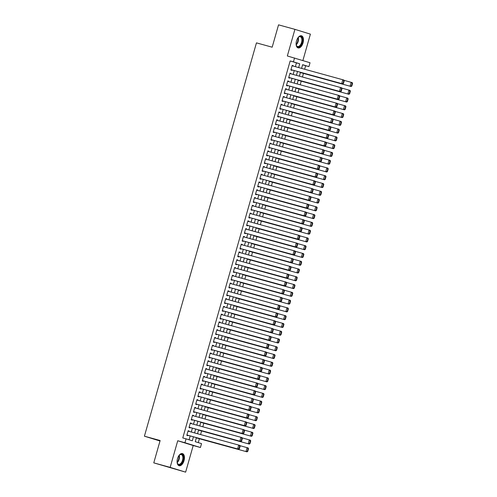 <?xml version="1.0" encoding="UTF-8"?>
<svg xmlns="http://www.w3.org/2000/svg" width="497" height="497" viewBox="0 0 497 497"><rect width="100%" height="100%" fill="white"/><g stroke="black" fill="none" stroke-linecap="round" stroke-linejoin="round"><path stroke-width="0.75" d="M184.033 460.663A6.306 3.417 105.4 0 0 182.442 453.575A6.306 3.417 105.4 0 0 177.504 458.644A6.306 3.417 105.4 0 0 179.1 465.732A6.306 3.417 105.4 0 0 184.033 460.663M303.046 42.86A6.306 3.417 105.4 0 0 301.455 35.772A6.306 3.417 105.4 0 0 296.523 40.841A6.306 3.417 105.4 0 0 298.113 47.929A6.306 3.417 105.4 0 0 303.046 42.86M196.408 437.64L195.253 441.684L201.527 443.622L200.421 447.511L184.94 442.728L186.052 438.845L192.327 440.783L193.451 436.826M193.215 445.529L177.733 440.746L170.154 467.373L153.772 462.862L185.63 472.15L193.215 445.529L200.421 447.511M159.997 441.001L144.41 436.192L256.452 42.872L272.176 47.196L278.544 24.85L294.926 29.354L287.341 55.975L310.029 62.74L308.917 66.629L302.642 64.691L301.592 68.381M302.884 60.535L310.401 34.138L294.926 29.354M304.649 69.22L305.643 65.728L308.917 66.629M198.284 442.622L199.39 438.739M200.577 434.558L201.602 430.967M202.795 426.786L203.813 423.195M205.006 419.014L206.031 415.424M207.224 411.236L208.243 407.646M209.436 403.465L210.461 399.874M211.647 395.693L212.673 392.102M213.865 387.921L214.884 384.33M216.077 380.149L217.102 376.552M218.295 372.371L219.314 368.78M220.506 364.599L221.532 361.008M222.718 356.827L223.743 353.237M224.936 349.056L225.961 345.465M227.148 341.284L228.173 337.687M229.365 333.506L230.384 329.915M231.577 325.734L232.602 322.143M233.795 317.962L234.814 314.371M236.007 310.19L237.032 306.599M238.218 302.418L239.243 298.821M240.436 294.64L241.455 291.049M242.648 286.868L243.673 283.278M244.866 279.097L245.885 275.506M247.077 271.325L248.102 267.734M249.289 263.553L250.314 259.956M251.507 255.775L252.532 252.184M253.718 248.003L254.744 244.412M255.936 240.231L256.955 236.64M258.148 232.459L259.173 228.868M260.36 224.681L261.385 221.09M262.578 216.909L263.603 213.319M264.789 209.138L265.814 205.547M267.007 201.366L268.026 197.775M269.219 193.594L270.244 190.003M271.437 185.816L272.455 182.225M273.648 178.044L274.673 174.453M275.86 170.272L276.885 166.681M278.078 162.5L279.097 158.91M280.289 154.729L281.314 151.138M282.507 146.95L283.526 143.36M284.719 139.179L285.744 135.588M286.931 131.407L287.956 127.816M289.148 123.635L290.173 120.044M291.36 115.863L292.385 112.272M293.578 108.085L294.597 104.494M295.79 100.313L296.815 96.722M298.007 92.541L299.026 88.951M300.219 84.77L301.244 81.179M302.431 76.998L303.456 73.401M170.154 467.373L185.63 472.15M189.077 431.396L189.177 431.042L188.133 430.719L186.804 435.378L187.847 435.701L187.959 435.316M191.289 423.624L191.388 423.264L190.345 422.941L189.015 427.606L190.065 427.929L190.171 427.544M193.507 415.846L193.606 415.492L192.563 415.169L191.233 419.835L192.277 420.158L192.389 419.766M195.719 408.074L195.818 407.72L194.774 407.397L193.445 412.063L194.489 412.386L194.6 411.994M197.93 400.302L198.036 399.948L196.986 399.625L195.663 404.285L196.706 404.608L196.818 404.223M200.148 392.531L200.248 392.176L199.204 391.853L197.874 396.513L198.918 396.836L199.03 396.451M202.36 384.759L202.465 384.398L201.415 384.075L200.086 388.741L201.136 389.064L201.248 388.679M204.578 376.981L204.677 376.627L203.633 376.304L202.304 380.969L203.348 381.292L203.459 380.901M206.789 369.209L206.889 368.855L205.845 368.532L204.515 373.197L205.565 373.52L205.671 373.129M209.007 361.437L209.107 361.083L208.057 360.76L206.733 365.419L207.777 365.742L207.889 365.357M211.219 353.665L211.318 353.311L210.274 352.988L208.945 357.647L209.989 357.97L210.101 357.585M213.43 345.893L213.536 345.533L212.486 345.21L211.157 349.876L212.207 350.199L212.318 349.807M215.648 338.115L215.748 337.761L214.704 337.438L213.375 342.104L214.418 342.427L214.53 342.035M217.86 330.343L217.959 329.989L216.916 329.666L215.586 334.332L216.636 334.655L216.742 334.264M220.078 322.572L220.177 322.218L219.134 321.894L217.804 326.554L218.848 326.877L218.96 326.492M222.289 314.8L222.389 314.439L221.345 314.123L220.016 318.782L221.059 319.105L221.171 318.72M224.501 307.028L224.607 306.668L223.557 306.345L222.234 311.01L223.277 311.333L223.389 310.942M226.719 299.25L226.818 298.896L225.775 298.573L224.445 303.238L225.489 303.561L225.601 303.17M228.931 291.478L229.036 291.124L227.986 290.801L226.657 295.466L227.707 295.79L227.819 295.398M231.148 283.706L231.248 283.352L230.204 283.029L228.875 287.688L229.918 288.012L230.03 287.626M233.36 275.934L233.46 275.574L232.416 275.251L231.086 279.917L232.136 280.24L232.242 279.854M235.572 268.163L235.677 267.802L234.627 267.479L233.304 272.145L234.348 272.468L234.46 272.076M237.79 260.385L237.889 260.03L236.845 259.707L235.516 264.373L236.56 264.696L236.671 264.305M240.001 252.613L240.107 252.259L239.057 251.936L237.728 256.601L238.777 256.924L238.889 256.533M242.219 244.841L242.319 244.487L241.275 244.164L239.945 248.823L240.989 249.146L241.101 248.761M244.431 237.069L244.53 236.709L243.487 236.386L242.157 241.051L243.207 241.374L243.313 240.989M246.649 229.297L246.748 228.937L245.704 228.614L244.375 233.279L245.419 233.602L245.53 233.211M248.86 221.519L248.96 221.165L247.916 220.842L246.587 225.508L247.63 225.831L247.742 225.439M251.072 213.747L251.178 213.393L250.128 213.07L248.804 217.736L249.848 218.059L249.96 217.667M253.29 205.975L253.389 205.621L252.346 205.298L251.016 209.958L252.06 210.281L252.172 209.896M255.501 198.204L255.607 197.843L254.557 197.52L253.228 202.186L254.278 202.509L254.389 202.124M257.719 190.426L257.819 190.071L256.775 189.748L255.446 194.414L256.489 194.737L256.601 194.346M259.931 182.654L260.03 182.3L258.987 181.977L257.657 186.642L258.707 186.965L258.813 186.574M262.143 174.882L262.248 174.528L261.198 174.205L259.875 178.87L260.919 179.193L261.031 178.802M264.361 167.11L264.46 166.756L263.416 166.433L262.087 171.092L263.13 171.415L263.242 171.03M266.572 159.338L266.678 158.978L265.628 158.655L264.298 163.32L265.348 163.643L265.46 163.258M268.79 151.56L268.889 151.206L267.846 150.883L266.516 155.549L267.56 155.872L267.672 155.48M271.002 143.788L271.101 143.434L270.057 143.111L268.728 147.777L269.778 148.1L269.883 147.708M273.22 136.016L273.319 135.662L272.275 135.339L270.946 139.999L271.989 140.322L272.101 139.937M275.431 128.245L275.531 127.891L274.487 127.567L273.157 132.227L274.201 132.55L274.313 132.165M277.643 120.473L277.748 120.112L276.699 119.789L275.369 124.455L276.419 124.778L276.531 124.393M279.861 112.695L279.96 112.341L278.916 112.018L277.587 116.683L278.631 117.006L278.742 116.615M282.072 104.923L282.178 104.569L281.128 104.246L279.799 108.911L280.848 109.234L280.954 108.843M284.29 97.151L284.39 96.797L283.346 96.474L282.016 101.133L283.06 101.456L283.172 101.071M286.502 89.379L286.601 89.025L285.558 88.702L284.228 93.361L285.278 93.684L285.384 93.299M288.714 81.607L288.819 81.247L287.769 80.924L286.446 85.59L287.49 85.913L287.601 85.521M290.931 73.829L291.031 73.475L289.987 73.152L288.658 77.818L289.701 78.141L289.813 77.749M305.643 65.728L302.617 64.79M295.361 66.666L296.442 62.883L290.161 60.945L182.772 437.944L186.052 438.845M189.077 439.777L190.177 435.925M191.289 432.005L192.389 428.153M193.507 424.233L194.607 420.375M195.719 416.461L196.818 412.603M197.936 408.683L199.03 404.831M200.148 400.911L201.248 397.06M202.366 393.139L203.459 389.288M204.578 385.368L205.677 381.51M206.789 377.596L207.889 373.738M209.007 369.818L210.107 365.966M211.219 362.046L212.318 358.194M213.437 354.274L214.53 350.422M215.648 346.502L216.748 342.644M217.86 338.724L218.96 334.872M220.078 330.952L221.177 327.101M222.289 323.18L223.389 319.329M224.507 315.409L225.601 311.557M226.719 307.637L227.819 303.779M228.937 299.859L230.03 296.007M231.148 292.087L232.248 288.235M233.36 284.315L234.46 280.463M235.578 276.543L236.671 272.691M237.79 268.771L238.889 264.913M240.008 260.993L241.101 257.142M242.219 253.221L243.319 249.37M244.431 245.45L245.53 241.598M246.649 237.678L247.748 233.82M248.86 229.906L249.96 226.048M251.078 222.128L252.172 218.276M253.29 214.356L254.389 210.504M255.508 206.584L256.601 202.733M257.719 198.812L258.819 194.954M259.931 191.041L261.031 187.183M262.149 183.263L263.242 179.411M264.361 175.491L265.46 171.639M266.578 167.719L267.672 163.867M268.79 159.947L269.89 156.089M271.002 152.175L272.101 148.317M273.22 144.397L274.319 140.545M275.431 136.625L276.531 132.774M277.649 128.853L278.742 125.002M279.861 121.082L280.96 117.224M282.079 113.31L283.172 109.452M284.29 105.532L285.39 101.68M286.502 97.76L287.601 93.908M288.72 89.988L289.813 86.136M290.931 82.216L292.031 78.358M293.149 74.444L294.243 70.586M293.143 66.058L293.249 65.703L292.199 65.38L290.869 70.046L291.919 70.369L292.031 69.978M177.733 440.746L184.94 442.728M290.161 60.945L293.441 61.845L294.547 57.963M153.772 462.862L160.14 440.516L144.41 436.192M300.474 72.301L299.38 76.153M298.262 80.073L297.163 83.931M296.044 87.845L294.951 91.703M293.833 95.623L292.733 99.475M291.621 103.395L290.521 107.246M289.403 111.166L288.303 115.018M287.191 118.938L286.092 122.796M284.974 126.71L283.88 130.568M282.762 134.488L281.662 138.34M280.55 142.26L279.451 146.112M278.332 150.032L277.233 153.884M276.121 157.804L275.021 161.662M273.903 165.576L272.81 169.434M271.691 173.354L270.592 177.205M269.473 181.125L268.38 184.977M267.262 188.897L266.162 192.749M265.05 196.669L263.95 200.527M262.832 204.441L261.733 208.299M260.621 212.219L259.521 216.071M258.403 219.991L257.309 223.843M256.191 227.763L255.091 231.614M253.979 235.535L252.88 239.392M251.762 243.313L250.662 247.164M249.55 251.084L248.45 254.936M247.332 258.856L246.239 262.708M245.12 266.628L244.021 270.48M242.903 274.4L241.809 278.258M240.691 282.178L239.591 286.03M238.479 289.95L237.38 293.802M236.261 297.722L235.162 301.573M234.05 305.493L232.95 309.345M231.832 313.265L230.738 317.123M229.62 321.043L228.521 324.895M227.409 328.815L226.309 332.667M225.191 336.587L224.091 340.439M222.979 344.359L221.879 348.217M220.761 352.131L219.668 355.989M218.55 359.909L217.45 363.761M216.332 367.681L215.238 371.532M214.12 375.452L213.02 379.304M211.908 383.224L210.809 387.082M209.691 390.996L208.597 394.854M207.479 398.774L206.379 402.626M205.261 406.546L204.168 410.398M203.049 414.318L201.95 418.17M200.838 422.09L199.738 425.948M198.62 429.862L197.52 433.719M298.635 67.567L299.716 63.784L293.441 61.845M194.569 432.906L195.669 429.054M196.781 425.134L197.881 421.276M198.999 417.362L200.092 413.504M201.21 409.584L202.31 405.732M203.422 401.812L204.522 397.96M205.64 394.04L206.74 390.188M207.852 386.268L208.951 382.41M210.069 378.497L211.163 374.639M212.281 370.719L213.381 366.867M214.499 362.947L215.592 359.095M216.711 355.175L217.81 351.323M218.922 347.403L220.022 343.545M221.14 339.631L222.24 335.773M223.352 331.853L224.451 328.001M225.57 324.081L226.663 320.23M227.781 316.309L228.881 312.458M229.993 308.538L231.093 304.68M232.211 300.76L233.31 296.908M234.422 292.988L235.522 289.136M236.64 285.216L237.734 281.364M238.852 277.444L239.952 273.592M241.07 269.672L242.163 265.814M243.281 261.894L244.381 258.042M245.493 254.122L246.593 250.271M247.711 246.35L248.804 242.499M249.923 238.579L251.022 234.727M252.141 230.807L253.234 226.949M254.352 223.029L255.452 219.177M256.564 215.257L257.663 211.405M258.782 207.485L259.881 203.633M260.993 199.713L262.093 195.855M263.211 191.941L264.305 188.083M265.423 184.163L266.522 180.312M267.641 176.392L268.734 172.54M269.852 168.62L270.952 164.768M272.064 160.848L273.164 156.99M274.282 153.076L275.375 149.218M276.494 145.298L277.593 141.446M278.711 137.526L279.805 133.674M280.923 129.754L282.023 125.903M283.135 121.982L284.234 118.124M285.353 114.211L286.452 110.353M287.564 106.433L288.664 102.581M289.782 98.661L290.875 94.809M291.994 90.889L293.093 87.037M294.212 83.117L295.305 79.259M296.423 75.345L297.523 71.487M296.442 62.883L299.716 63.784M292.193 65.411L293.249 65.703M289.975 73.183L291.031 73.475M287.763 80.961L288.819 81.247M285.545 88.733L286.601 89.025M283.333 96.505L284.39 96.797M281.122 104.277L282.178 104.569M278.904 112.049L279.96 112.341M276.692 119.827L277.748 120.112M274.474 127.599L275.531 127.891M272.263 135.37L273.319 135.662M270.051 143.142L271.101 143.434M267.833 150.914L268.889 151.206M265.622 158.692L266.678 158.978M263.404 166.464L264.46 166.756M261.192 174.236L262.248 174.528M258.98 182.008L260.03 182.3M256.763 189.779L257.819 190.071M254.551 197.557L255.607 197.843M252.333 205.329L253.389 205.621M250.121 213.101L251.178 213.393M247.904 220.873L248.96 221.165M245.692 228.651L246.748 228.937M243.48 236.423L244.53 236.709M241.262 244.195L242.319 244.487M239.051 251.967L240.107 252.259M236.833 259.738L237.889 260.03M234.621 267.516L235.677 267.802M232.41 275.288L233.46 275.574M230.192 283.06L231.248 283.352M227.98 290.832L229.036 291.124M225.762 298.604L226.818 298.896M223.551 306.382L224.607 306.668M221.333 314.154L222.389 314.439M219.121 321.926L220.177 322.218M216.909 329.697L217.959 329.989M214.692 337.469L215.748 337.761M212.48 345.247L213.536 345.533M210.262 353.019L211.318 353.311M208.05 360.791L209.107 361.083M205.839 368.563L206.889 368.855M203.621 376.335L204.677 376.627M201.409 384.113L202.465 384.398M199.191 391.884L200.248 392.176M196.98 399.656L198.036 399.948M194.762 407.428L195.818 407.72M192.55 415.2L193.606 415.492M190.339 422.978L191.388 423.264M188.121 430.75L189.177 431.042M292.087 65.766L343.849 80.036L344.222 80.756L343.8 80.632L343.029 83.347L343.446 83.477L344.222 80.756M290.975 69.686L342.744 83.925L341.694 83.602L342.806 79.713L343.8 80.632M290.981 69.655L341.694 83.602L343.029 83.347M342.744 83.925L343.446 83.477M300.399 72.562L351.112 86.509L300.412 72.531M343.999 80.328L352.218 82.62L352.59 83.341L352.168 83.21L351.398 85.931L351.814 86.062L352.59 83.341M351.398 85.931L350.062 86.186L351.168 82.297L352.168 83.21M351.814 86.062L351.112 86.509M297.759 38.045A5.455 2.957 -74.6 0 1 298.529 37.176A5.455 2.957 -74.6 0 1 301.791 37.294A5.455 2.957 -74.6 0 1 302.083 42.58A5.455 2.957 -74.6 0 1 299.126 46.817A5.455 2.957 -74.6 0 1 296.318 45.227A5.455 2.957 -74.6 0 1 296.094 44.084M296.268 45.041A5.051 2.734 105.4 0 0 297.591 46.488A5.051 2.734 105.4 0 0 301.549 42.425A5.051 2.734 105.4 0 0 300.275 36.747A5.051 2.734 105.4 0 0 298.393 37.306M296.678 40.338A3.976 2.156 -74.6 0 1 296.516 41.021A3.976 2.156 -74.6 0 1 296.342 41.562M297.728 47.774A6.262 3.392 105.4 0 0 302.505 42.705A6.262 3.392 105.4 0 0 301.052 35.703M178.74 455.855A5.455 2.957 -74.6 0 1 179.516 454.985A5.455 2.957 -74.6 0 1 180.125 454.531A5.455 2.957 -74.6 0 1 183.436 457.644A5.455 2.957 -74.6 0 1 180.361 464.49A5.455 2.957 -74.6 0 1 177.305 463.03A5.455 2.957 -74.6 0 1 177.081 461.887M177.249 462.85A5.051 2.734 105.4 0 0 178.578 464.291A5.051 2.734 105.4 0 0 180.026 464.03A5.051 2.734 105.4 0 0 182.809 458.899A5.051 2.734 105.4 0 0 181.256 454.55A5.051 2.734 105.4 0 0 179.808 454.811A5.051 2.734 105.4 0 0 179.38 455.109M177.659 458.147A3.976 2.156 -74.6 0 1 177.33 459.365M178.715 465.583A6.262 3.392 105.4 0 0 180.38 465.229A6.262 3.392 105.4 0 0 183.809 458.986A6.262 3.392 105.4 0 0 182.032 453.512M289.875 73.544L341.638 87.814L342.004 88.534L341.588 88.404L340.812 91.125L341.234 91.249L342.004 88.534M288.757 77.464L340.526 91.696L339.482 91.373L340.588 87.491L341.588 88.404M288.769 77.426L339.482 91.373L340.812 91.125M340.526 91.696L341.234 91.249M287.664 81.315L339.42 95.586L339.793 96.306L339.376 96.176L338.6 98.897L339.016 99.027L339.793 96.306M286.545 85.235L338.314 99.468L337.27 99.145L338.376 95.262L339.376 96.176M286.552 85.198L337.27 99.145L338.6 98.897M338.314 99.468L339.016 99.027M285.446 89.087L337.208 103.357L337.581 104.078L337.159 103.948L336.382 106.669L336.804 106.799L337.581 104.078M284.327 93.007L336.096 107.246L335.053 106.923L336.158 103.034L337.159 103.948M284.34 92.976L335.053 106.923L336.382 106.669M336.096 107.246L336.804 106.799M283.234 96.859L334.99 111.129L335.363 111.85L334.947 111.719L334.17 114.44L334.587 114.571L335.363 111.85M282.116 100.779L333.885 115.018L332.841 114.695L333.947 110.806L334.947 111.719M282.128 100.748L332.841 114.695L334.17 114.44M333.885 115.018L334.587 114.571M298.188 80.334L348.894 94.281L298.194 80.303M341.781 88.099L350 90.398L350.373 91.113L349.956 90.988L349.18 93.709L349.602 93.834L350.373 91.113M349.18 93.709L347.85 93.958L348.956 90.075L349.956 90.988M349.602 93.834L348.894 94.281M295.97 88.112L346.682 102.053L295.982 88.075M339.569 95.871L347.788 98.17L348.161 98.891L347.745 98.76L346.968 101.481L347.384 101.612L348.161 98.891M346.968 101.481L345.632 101.73L346.744 97.847L347.745 98.76M347.384 101.612L346.682 102.053M293.758 95.884L344.464 109.831L293.764 95.853M337.357 103.643L345.577 105.942L345.943 106.662L345.527 106.532L344.75 109.253L345.173 109.383L345.943 106.662M344.75 109.253L343.421 109.508L344.527 105.619L345.527 106.532M345.173 109.383L344.464 109.831M291.546 103.656L342.253 117.603L291.553 103.624M335.14 111.421L343.359 113.714L343.731 114.434L343.315 114.304L342.539 117.025L342.955 117.155L343.731 114.434M342.539 117.025L341.209 117.28L342.315 113.391L343.315 114.304M342.955 117.155L342.253 117.603M281.016 104.637L332.779 118.901L333.152 119.622L332.729 119.497L331.959 122.212L332.375 122.343L333.152 119.622M279.904 108.551L331.673 122.79L330.623 122.467L331.729 118.578L332.729 119.497M279.91 108.52L330.623 122.467L331.959 122.212M331.673 122.79L332.375 122.343M289.329 111.427L340.041 125.374L289.341 111.396M332.928 119.193L341.147 121.485L341.52 122.206L341.097 122.076L340.327 124.797L340.743 124.927L341.52 122.206M340.327 124.797L338.991 125.051L340.097 121.162L341.097 122.076M340.743 124.927L340.041 125.374M278.805 112.409L330.561 126.679L330.934 127.4L330.517 127.269L329.741 129.99L330.163 130.115L330.934 127.4M277.686 116.329L329.455 130.562L328.411 130.239L329.517 126.356L330.517 127.269M277.699 116.292L328.411 130.239L329.741 129.99M329.455 130.562L330.163 130.115M287.117 119.199L337.823 133.146L287.123 119.168M330.71 126.965L338.929 129.263L339.302 129.984L338.886 129.854L338.109 132.575L338.525 132.699L339.302 129.984M338.109 132.575L336.78 132.823L337.885 128.94L338.886 129.854M338.525 132.699L337.823 133.146M276.593 120.181L328.349 134.451L328.722 135.172L328.306 135.041L327.529 137.762L327.945 137.893L328.722 135.172M275.475 124.101L327.243 138.334L326.194 138.011L327.306 134.128L328.306 135.041M275.481 124.07L326.194 138.011L327.529 137.762M327.243 138.334L327.945 137.893M284.899 126.977L335.612 140.918L284.911 126.94M328.498 134.737L336.717 137.035L337.09 137.756L336.668 137.626L335.897 140.347L336.314 140.477L337.09 137.756M335.897 140.347L334.562 140.595L335.674 136.712L336.668 137.626M336.314 140.477L335.612 140.918M274.375 127.953L326.138 142.223L326.504 142.943L326.088 142.813L325.311 145.534L325.734 145.664L326.504 142.943M273.257 131.873L325.026 146.112L323.982 145.789L325.088 141.9L326.088 142.813M273.269 131.842L323.982 145.789L325.311 145.534M325.026 146.112L325.734 145.664M282.687 134.749L333.394 148.696L282.694 134.718M326.287 142.509L334.5 144.807L334.872 145.528L334.456 145.397L333.68 148.118L334.102 148.249L334.872 145.528M333.68 148.118L332.35 148.373L333.456 144.484L334.456 145.397M334.102 148.249L333.394 148.696M272.163 135.724L323.92 149.995L324.292 150.715L323.876 150.585L323.1 153.306L323.516 153.436L324.292 150.715M271.045 139.645L322.814 153.884L321.77 153.561L322.876 149.672L323.876 150.585M271.051 139.614L321.77 153.561L323.1 153.306M322.814 153.884L323.516 153.436M280.47 142.521L331.182 156.468L280.482 142.49M324.069 150.287L332.288 152.579L332.661 153.3L332.244 153.169L331.468 155.89L331.884 156.021L332.661 153.3M331.468 155.89L330.138 156.145L331.244 152.256L332.244 153.169M331.884 156.021L331.182 156.468M269.946 143.503L321.708 157.766L322.081 158.487L321.658 158.363L320.888 161.084L321.304 161.208L322.081 158.487M268.834 147.416L320.602 161.655L319.552 161.332L320.658 157.443L321.658 158.363M268.84 147.385L319.552 161.332L320.888 161.084M320.602 161.655L321.304 161.208M278.258 150.293L328.964 164.24L278.27 150.262M321.857 158.058L330.076 160.351L330.449 161.071L330.027 160.947L329.25 163.662L329.673 163.793L330.449 161.071M329.25 163.662L327.921 163.917L329.026 160.028L330.027 160.947M329.673 163.793L328.964 164.24M267.734 151.274L319.49 165.544L319.863 166.265L319.447 166.135L318.67 168.856L319.086 168.986L319.863 166.265M266.616 155.194L318.384 169.427L317.341 169.104L318.447 165.221L319.447 166.135M266.628 155.157L317.341 169.104L318.67 168.856M318.384 169.427L319.086 168.986M276.046 158.065L326.753 172.012L276.052 158.034M319.639 165.83L327.858 168.129L328.231 168.85L327.815 168.719L327.038 171.44L327.455 171.564L328.231 168.85M327.038 171.44L325.709 171.689L326.815 167.806L327.815 168.719M327.455 171.564L326.753 172.012M265.516 159.046L317.279 173.316L317.651 174.037L317.229 173.907L316.459 176.628L316.875 176.758L317.651 174.037M264.404 162.966L316.173 177.199L315.123 176.876L316.235 172.993L317.229 173.907M264.41 162.935L315.123 176.876L316.459 176.628M316.173 177.199L316.875 176.758M273.828 165.843L324.541 179.784L273.841 165.805M317.428 173.602L325.647 175.901L326.02 176.621L325.597 176.491L324.827 179.212L325.243 179.342L326.02 176.621M324.827 179.212L323.491 179.46L324.597 175.578L325.597 176.491M325.243 179.342L324.541 179.784M271.617 173.615L322.323 187.562L271.623 173.583M315.216 181.374L323.429 183.673L323.802 184.393L323.385 184.263L322.609 186.984L323.031 187.114L323.802 184.393M322.609 186.984L321.279 187.239L322.385 183.35L323.385 184.263M323.031 187.114L322.323 187.562M269.399 181.386L320.111 195.333L269.411 181.355M312.998 189.152L321.217 191.444L321.59 192.165L321.174 192.035L320.397 194.756L320.813 194.886L321.59 192.165M320.397 194.756L319.062 195.01L320.174 191.121L321.174 192.035M320.813 194.886L320.111 195.333M263.304 166.818L315.067 181.088L315.433 181.809L315.017 181.678L314.241 184.399L314.663 184.53L315.433 181.809M262.186 170.738L313.955 184.977L312.911 184.654L314.017 180.765L315.017 181.678M262.199 170.707L312.911 184.654L314.241 184.399M313.955 184.977L314.663 184.53M261.093 174.59L312.849 188.86L313.222 189.581L312.806 189.45L312.029 192.171L312.445 192.302L313.222 189.581M259.974 178.51L311.743 192.749L310.7 192.426L311.805 188.537L312.806 189.45M259.981 178.479L310.7 192.426L312.029 192.171M311.743 192.749L312.445 192.302M258.875 182.368L310.637 196.632L311.01 197.352L310.588 197.228L309.811 199.949L310.234 200.074L311.01 197.352M257.757 186.282L309.525 200.521L308.482 200.198L309.588 196.309L310.588 197.228M257.769 186.251L308.482 200.198L309.811 199.949M309.525 200.521L310.234 200.074M267.187 189.158L317.894 203.105L267.193 189.127M310.787 196.924L319.006 199.216L319.372 199.937L318.956 199.813L318.179 202.528L318.602 202.658L319.372 199.937M318.179 202.528L316.85 202.782L317.956 198.893L318.956 199.813M318.602 202.658L317.894 203.105M256.663 190.14L308.42 204.41L308.792 205.131L308.376 205L307.6 207.721L308.016 207.852L308.792 205.131M255.545 194.06L307.314 208.293L306.27 207.97L307.376 204.087L308.376 205M255.557 194.023L306.27 207.97L307.6 207.721M307.314 208.293L308.016 207.852M264.976 196.936L315.682 210.877L264.982 196.899M308.569 204.696L316.788 206.994L317.161 207.715L316.744 207.584L315.968 210.306L316.384 210.43L317.161 207.715M315.968 210.306L314.638 210.554L315.744 206.671L316.744 207.584M316.384 210.43L315.682 210.877M254.445 197.912L306.208 212.182L306.581 212.902L306.158 212.772L305.388 215.493L305.804 215.623L306.581 212.902M253.333 201.832L305.102 216.065L304.052 215.748L305.164 211.859L306.158 212.772M253.34 201.801L304.052 215.748L305.388 215.493M305.102 216.065L305.804 215.623M262.758 204.708L313.47 218.649L262.77 204.671M306.357 212.468L314.576 214.766L314.949 215.487L314.526 215.356L313.756 218.077L314.172 218.208L314.949 215.487M313.756 218.077L312.42 218.326L313.526 214.443L314.526 215.356M314.172 218.208L313.47 218.649M252.234 205.683L303.99 219.954L304.363 220.674L303.947 220.544L303.17 223.265L303.592 223.395L304.363 220.674M251.115 209.604L302.884 223.843L301.841 223.52L302.946 219.631L303.947 220.544M251.128 209.572L301.841 223.52L303.17 223.265M302.884 223.843L303.592 223.395M260.546 212.48L311.252 226.427L260.552 212.449M304.139 220.246L312.358 222.538L312.731 223.259L312.315 223.128L311.538 225.849L311.954 225.98L312.731 223.259M311.538 225.849L310.209 226.104L311.315 222.215L312.315 223.128M311.954 225.98L311.252 226.427M250.022 213.455L301.778 227.725L302.151 228.446L301.735 228.316L300.958 231.037L301.375 231.167L302.151 228.446M248.904 217.375L300.673 231.614L299.623 231.291L300.735 227.402L301.735 228.316M248.91 217.344L299.623 231.291L300.958 231.037M300.673 231.614L301.375 231.167M258.328 220.252L309.041 234.199L258.341 220.221M301.928 228.017L310.147 230.31L310.519 231.03L310.097 230.9L309.327 233.621L309.743 233.752L310.519 231.03M309.327 233.621L307.991 233.876L309.103 229.987L310.097 230.9M309.743 233.752L309.041 234.199M247.804 221.233L299.567 235.503L299.933 236.218L299.517 236.094L298.74 238.815L299.163 238.939L299.933 236.218M246.686 225.147L298.455 239.386L297.411 239.063L298.517 235.18L299.517 236.094M246.698 225.116L297.411 239.063L298.74 238.815M298.455 239.386L299.163 238.939M256.117 228.024L306.823 241.971L256.123 227.993M299.716 235.789L307.935 238.082L308.302 238.802L307.885 238.678L307.109 241.399L307.531 241.523L308.302 238.802M307.109 241.399L305.779 241.648L306.885 237.759L307.885 238.678M307.531 241.523L306.823 241.971M245.593 229.005L297.349 243.275L297.722 243.996L297.305 243.865L296.529 246.587L296.945 246.717L297.722 243.996M244.474 232.925L296.243 247.158L295.199 246.835L296.305 242.952L297.305 243.865M244.481 232.888L295.199 246.835L296.529 246.587M296.243 247.158L296.945 246.717M253.899 235.802L304.611 249.742L253.911 235.764M297.498 243.561L305.717 245.86L306.09 246.58L305.674 246.45L304.897 249.171L305.313 249.301L306.09 246.58M304.897 249.171L303.568 249.419L304.673 245.537L305.674 246.45M305.313 249.301L304.611 249.742M243.375 236.777L295.137 251.047L295.51 251.768L295.088 251.637L294.317 254.358L294.733 254.489L295.51 251.768M242.263 240.697L294.031 254.936L292.981 254.613L294.087 250.724L295.088 251.637M242.269 240.666L292.981 254.613L294.317 254.358M294.031 254.936L294.733 254.489M251.687 243.573L302.393 257.514L251.699 243.536M295.286 251.333L303.505 253.632L303.878 254.352L303.456 254.222L302.679 256.943L303.102 257.073L303.878 254.352M302.679 256.943L301.35 257.191L302.456 253.308L303.456 254.222M303.102 257.073L302.393 257.514M241.163 244.549L292.919 258.819L293.292 259.54L292.876 259.409L292.099 262.13L292.522 262.261L293.292 259.54M240.045 248.469L291.814 262.708L290.77 262.385L291.876 258.496L292.876 259.409M240.057 248.438L290.77 262.385L292.099 262.13M291.814 262.708L292.522 262.261M238.945 252.321L290.708 266.591L291.08 267.311L290.658 267.181L289.888 269.902L290.304 270.033L291.08 267.311M237.833 256.241L289.602 270.48L288.552 270.157L289.664 266.268L290.658 267.181M237.839 256.21L288.552 270.157L289.888 269.902M289.602 270.48L290.304 270.033M236.734 260.099L288.496 274.369L288.863 275.083L288.446 274.959L287.67 277.68L288.092 277.804L288.863 275.083M235.615 264.019L287.384 278.252L286.34 277.929L287.446 274.046L288.446 274.959M235.628 263.982L286.34 277.929L287.67 277.68M287.384 278.252L288.092 277.804M249.475 251.345L300.182 265.292L249.482 251.314M293.068 259.111L301.288 261.403L301.66 262.124L301.244 261.994L300.468 264.715L300.884 264.845L301.66 262.124M300.468 264.715L299.138 264.969L300.244 261.08L301.244 261.994M300.884 264.845L300.182 265.292M247.257 259.117L297.97 273.064L247.27 259.086M290.857 266.883L299.076 269.175L299.449 269.896L299.026 269.765L298.256 272.486L298.672 272.617L299.449 269.896M298.256 272.486L296.92 272.741L298.026 268.852L299.026 269.765M298.672 272.617L297.97 273.064M245.046 266.889L295.752 280.836L245.052 266.858M288.645 274.655L296.858 276.947L297.231 277.668L296.815 277.543L296.038 280.265L296.46 280.389L297.231 277.668M296.038 280.265L294.709 280.513L295.814 276.624L296.815 277.543M296.46 280.389L295.752 280.836M234.522 267.871L286.278 282.141L286.651 282.861L286.235 282.731L285.458 285.452L285.874 285.582L286.651 282.861M233.404 271.791L285.172 286.023L284.129 285.7L285.235 281.818L286.235 282.731M233.41 271.753L284.129 285.7L285.458 285.452M285.172 286.023L285.874 285.582M242.828 274.667L293.541 288.608L242.84 274.63M286.427 282.426L294.646 284.725L295.019 285.446L294.603 285.315L293.826 288.036L294.243 288.167L295.019 285.446M293.826 288.036L292.491 288.285L293.603 284.402L294.603 285.315M294.243 288.167L293.541 288.608M232.304 275.642L284.067 289.913L284.439 290.633L284.017 290.503L283.24 293.224L283.663 293.354L284.439 290.633M231.186 279.562L282.961 293.802L281.911 293.478L283.017 289.589L284.017 290.503M231.198 279.531L281.911 293.478L283.24 293.224M282.961 293.802L283.663 293.354M240.616 282.439L291.323 296.38L240.629 282.402M284.216 290.198L292.435 292.497L292.801 293.218L292.385 293.087L291.609 295.808L292.031 295.939L292.801 293.218M291.609 295.808L290.279 296.057L291.385 292.174L292.385 293.087M292.031 295.939L291.323 296.38M230.092 283.414L281.849 297.684L282.221 298.405L281.805 298.275L281.029 300.996L281.445 301.126L282.221 298.405M228.974 287.334L280.743 301.573L279.699 301.25L280.805 297.361L281.805 298.275M228.987 287.303L279.699 301.25L281.029 300.996M280.743 301.573L281.445 301.126M238.405 290.211L289.111 304.158L238.411 290.18M281.998 297.976L290.217 300.269L290.59 300.989L290.173 300.859L289.397 303.58L289.813 303.71L290.59 300.989M289.397 303.58L288.067 303.835L289.173 299.946L290.173 300.859M289.813 303.71L289.111 304.158M227.874 291.186L279.637 305.456L280.01 306.177L279.587 306.053L278.817 308.767L279.233 308.898L280.01 306.177M226.762 295.106L278.531 309.345L277.481 309.022L278.593 305.133L279.587 306.053M226.769 295.075L277.481 309.022L278.817 308.767M278.531 309.345L279.233 308.898M236.187 297.983L286.899 311.93L236.199 297.952M279.786 305.748L288.005 308.041L288.378 308.761L287.956 308.631L287.185 311.352L287.601 311.482L288.378 308.761M287.185 311.352L285.85 311.607L286.955 307.718L287.956 308.631M287.601 311.482L286.899 311.93M225.663 298.964L277.419 313.234L277.792 313.955L277.376 313.824L276.599 316.546L277.022 316.67L277.792 313.955M224.545 302.884L276.313 317.117L275.27 316.794L276.375 312.911L277.376 313.824M224.557 302.847L275.27 316.794L276.599 316.546M276.313 317.117L277.022 316.67M223.451 306.736L275.208 321.006L275.58 321.727L275.164 321.596L274.387 324.317L274.804 324.448L275.58 321.727M222.333 310.656L274.102 324.889L273.052 324.566L274.164 320.683L275.164 321.596M222.339 310.619L273.052 324.566L274.387 324.317M274.102 324.889L274.804 324.448M221.233 314.508L272.996 328.778L273.369 329.499L272.946 329.368L272.17 332.089L272.592 332.22L273.369 329.499M220.115 318.428L271.884 332.667L270.84 332.344L271.946 328.455L272.946 329.368M220.128 318.397L270.84 332.344L272.17 332.089M271.884 332.667L272.592 332.22M233.975 305.754L284.682 319.701L233.981 305.723M277.568 313.52L285.787 315.812L286.16 316.533L285.744 316.409L284.967 319.13L285.384 319.254L286.16 316.533M284.967 319.13L283.638 319.378L284.744 315.489L285.744 316.409M285.384 319.254L284.682 319.701M231.757 313.532L282.47 327.473L231.77 313.495M275.357 321.292L283.576 323.59L283.949 324.311L283.526 324.181L282.756 326.902L283.172 327.032L283.949 324.311M282.756 326.902L281.42 327.15L282.532 323.267L283.526 324.181M283.172 327.032L282.47 327.473M229.546 321.304L280.252 335.251L229.552 321.273M273.145 329.064L281.364 331.362L281.731 332.083L281.314 331.953L280.538 334.674L280.96 334.804L281.731 332.083M280.538 334.674L279.208 334.928L280.314 331.039L281.314 331.953M280.96 334.804L280.252 335.251M219.022 322.28L270.778 336.55L271.151 337.27L270.735 337.14L269.958 339.861L270.374 339.991L271.151 337.27M217.903 326.2L269.672 340.439L268.628 340.116L269.734 336.227L270.735 337.14M217.916 326.169L268.628 340.116L269.958 339.861M269.672 340.439L270.374 339.991M227.334 329.076L278.04 343.023L227.34 329.045M270.927 336.842L279.146 339.134L279.519 339.855L279.103 339.724L278.326 342.445L278.742 342.576L279.519 339.855M278.326 342.445L276.997 342.7L278.103 338.811L279.103 339.724M278.742 342.576L278.04 343.023M216.804 330.051L268.566 344.322L268.939 345.042L268.517 344.918L267.746 347.633L268.163 347.763L268.939 345.042M215.692 333.972L267.461 348.211L266.411 347.888L267.516 343.999L268.517 344.918M215.698 333.941L266.411 347.888L267.746 347.633M267.461 348.211L268.163 347.763M225.116 336.848L275.823 350.795L225.129 336.817M268.715 344.614L276.935 346.906L277.307 347.627L276.885 347.496L276.108 350.217L276.531 350.348L277.307 347.627M276.108 350.217L274.779 350.472L275.885 346.583L276.885 347.496M276.531 350.348L275.823 350.795M214.592 337.83L266.349 352.1L266.721 352.82L266.305 352.69L265.528 355.411L265.951 355.535L266.721 352.82M213.474 341.75L265.243 355.982L264.199 355.659L265.305 351.777L266.305 352.69M213.486 341.712L264.199 355.659L265.528 355.411M265.243 355.982L265.951 355.535M222.904 344.62L273.611 358.567L222.911 344.589M266.498 352.385L274.717 354.684L275.089 355.398L274.673 355.274L273.897 357.995L274.313 358.12L275.089 355.398M273.897 357.995L272.567 358.244L273.673 354.361L274.673 355.274M274.313 358.12L273.611 358.567M212.374 345.601L264.137 359.871L264.51 360.592L264.093 360.462L263.317 363.183L263.733 363.313L264.51 360.592M211.262 349.521L263.031 363.754L261.981 363.431L263.093 359.548L264.093 360.462M211.268 349.484L261.981 363.431L263.317 363.183M263.031 363.754L263.733 363.313M220.687 352.398L271.399 366.339L220.699 352.361M264.286 360.157L272.505 362.456L272.878 363.177L272.455 363.046L271.685 365.767L272.101 365.898L272.878 363.177M271.685 365.767L270.349 366.016L271.461 362.133L272.455 363.046M272.101 365.898L271.399 366.339M210.163 353.373L261.925 367.643L262.292 368.364L261.876 368.234L261.099 370.955L261.521 371.085L262.292 368.364M209.044 357.293L260.813 371.532L259.769 371.209L260.875 367.32L261.876 368.234M209.057 357.262L259.769 371.209L261.099 370.955M260.813 371.532L261.521 371.085M218.475 360.17L269.181 374.117L218.481 360.139M262.074 367.929L270.287 370.228L270.66 370.948L270.244 370.818L269.467 373.539L269.89 373.669L270.66 370.948M269.467 373.539L268.138 373.794L269.244 369.905L270.244 370.818M269.89 373.669L269.181 374.117M207.951 361.145L259.707 375.415L260.08 376.136L259.664 376.005L258.887 378.726L259.304 378.857L260.08 376.136M206.833 365.065L258.602 379.304L257.558 378.981L258.664 375.092L259.664 376.005M206.839 365.034L257.558 378.981L258.887 378.726M258.602 379.304L259.304 378.857M216.257 367.942L266.97 381.889L216.27 367.91M259.856 375.707L268.076 378L268.448 378.72L268.032 378.59L267.256 381.311L267.672 381.441L268.448 378.72M267.256 381.311L265.92 381.566L267.032 377.677L268.032 378.59M267.672 381.441L266.97 381.889M205.733 368.923L257.496 383.187L257.868 383.908L257.446 383.783L256.676 386.498L257.092 386.629L257.868 383.908M204.621 372.837L256.39 387.076L255.34 386.753L256.446 382.864L257.446 383.783M204.627 372.806L255.34 386.753L256.676 386.498M256.39 387.076L257.092 386.629M214.045 375.713L264.752 389.66L214.058 375.682M257.645 383.479L265.864 385.771L266.23 386.492L265.814 386.362L265.038 389.083L265.46 389.213L266.23 386.492M265.038 389.083L263.708 389.337L264.814 385.448L265.814 386.362M265.46 389.213L264.752 389.66M203.522 376.695L255.278 390.965L255.651 391.686L255.234 391.555L254.458 394.276L254.874 394.401L255.651 391.686M202.403 380.615L254.172 394.848L253.128 394.525L254.234 390.642L255.234 391.555M202.416 380.578L253.128 394.525L254.458 394.276M254.172 394.848L254.874 394.401M211.834 383.485L262.54 397.432L211.84 383.454M255.427 391.251L263.646 393.549L264.019 394.264L263.603 394.14L262.826 396.861L263.242 396.985L264.019 394.264M262.826 396.861L261.497 397.109L262.602 393.226L263.603 394.14M263.242 396.985L262.54 397.432M201.304 384.467L253.066 398.737L253.439 399.458L253.016 399.327L252.246 402.048L252.662 402.179L253.439 399.458M200.192 388.387L251.96 402.62L250.91 402.297L252.022 398.414L253.016 399.327M200.198 388.356L250.91 402.297L252.246 402.048M251.96 402.62L252.662 402.179M209.616 391.263L260.329 405.204L209.628 391.226M253.215 399.023L261.434 401.321L261.807 402.042L261.385 401.911L260.614 404.633L261.031 404.763L261.807 402.042M260.614 404.633L259.279 404.881L260.385 400.998L261.385 401.911M261.031 404.763L260.329 405.204M199.092 392.239L250.848 406.509L251.221 407.229L250.805 407.099L250.028 409.82L250.451 409.95L251.221 407.229M197.974 396.159L249.742 410.398L248.699 410.075L249.805 406.186L250.805 407.099M197.986 396.128L248.699 410.075L250.028 409.82M249.742 410.398L250.451 409.95M207.404 399.035L258.111 412.982L207.411 399.004M250.997 406.794L259.217 409.093L259.589 409.814L259.173 409.683L258.397 412.404L258.813 412.535L259.589 409.814M258.397 412.404L257.067 412.659L258.173 408.77L259.173 409.683M258.813 412.535L258.111 412.982M196.88 400.01L248.637 414.281L249.009 415.001L248.593 414.871L247.817 417.592L248.233 417.722L249.009 415.001M195.762 403.931L247.531 418.17L246.487 417.847L247.593 413.958L248.593 414.871M195.768 403.899L246.487 417.847L247.817 417.592M247.531 418.17L248.233 417.722M205.186 406.807L255.899 420.754L205.199 406.776M248.786 414.573L257.005 416.865L257.378 417.586L256.955 417.455L256.185 420.176L256.601 420.307L257.378 417.586M256.185 420.176L254.849 420.431L255.961 416.542L256.955 417.455M256.601 420.307L255.899 420.754M194.662 407.788L246.425 422.052L246.798 422.773L246.375 422.649L245.599 425.37L246.021 425.494L246.798 422.773M193.544 411.702L245.313 425.941L244.269 425.618L245.375 421.729L246.375 422.649M193.557 411.671L244.269 425.618L245.599 425.37M245.313 425.941L246.021 425.494M202.975 414.579L253.681 428.526L202.981 414.548M246.574 422.344L254.793 424.637L255.16 425.357L254.744 425.233L253.967 427.948L254.389 428.079L255.16 425.357M253.967 427.948L252.638 428.203L253.743 424.314L254.744 425.233M254.389 428.079L253.681 428.526M192.451 415.56L244.207 429.83L244.58 430.551L244.164 430.421L243.387 433.142L243.803 433.272L244.58 430.551M191.333 419.48L243.101 433.713L242.058 433.39L243.163 429.507L244.164 430.421M191.345 419.443L242.058 433.39L243.387 433.142M243.101 433.713L243.803 433.272M200.763 422.351L251.47 436.298L200.769 422.32M244.356 430.116L252.575 432.415L252.948 433.135L252.532 433.005L251.755 435.726L252.172 435.85L252.948 433.135M251.755 435.726L250.426 435.975L251.532 432.092L252.532 433.005M252.172 435.85L251.47 436.298M190.233 423.332L241.996 437.602L242.368 438.323L241.946 438.192L241.175 440.914L241.592 441.044L242.368 438.323M189.121 427.252L240.89 441.485L239.84 441.162L240.946 437.279L241.946 438.192M189.127 427.221L239.84 441.162L241.175 440.914M240.89 441.485L241.592 441.044M198.545 430.129L249.258 444.069L198.558 430.091M242.145 437.888L250.364 440.187L250.737 440.907L250.314 440.777L249.537 443.498L249.96 443.628L250.737 440.907M249.537 443.498L248.208 443.746L249.314 439.864L250.314 440.777M249.96 443.628L249.258 444.069M188.021 431.104L239.778 445.374L240.15 446.095L239.734 445.964L238.958 448.685L239.38 448.816L240.15 446.095M186.903 435.024L238.672 449.263L237.628 448.94L238.734 445.051L239.734 445.964M186.915 434.993L237.628 448.94L238.958 448.685M238.672 449.263L239.38 448.816M196.334 437.9L247.04 451.848L196.34 437.869M239.927 445.66L248.146 447.959L248.519 448.679L248.102 448.549L247.326 451.27L247.742 451.4L248.519 448.679M247.326 451.27L245.996 451.524L247.102 447.635L248.102 448.549M247.742 451.4L247.04 451.848M298.25 37.449A5.051 2.734 -74.6 0 1 298.132 41.487A5.051 2.734 -74.6 0 1 296.218 44.848M296.131 44.363A4.889 2.647 105.4 0 0 297.722 41.369A4.889 2.647 105.4 0 0 297.933 37.822M179.237 455.252A5.051 2.734 -74.6 0 1 177.205 462.651M177.112 462.173A4.889 2.647 105.4 0 0 178.914 455.625"/></g></svg>
